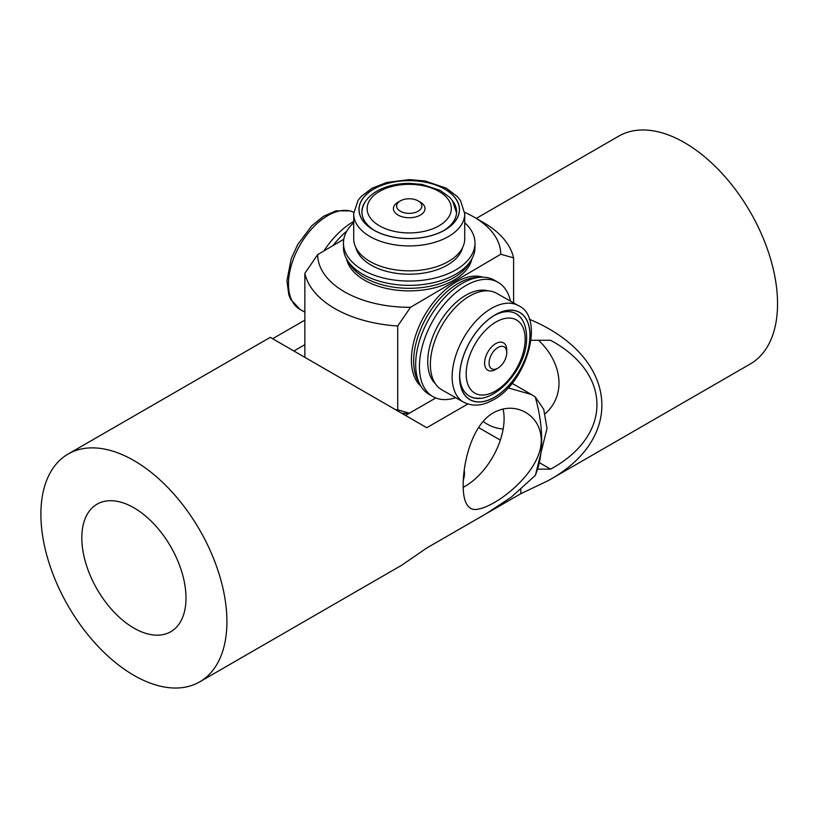 <?xml version="1.0" encoding="UTF-8"?>
<svg xmlns="http://www.w3.org/2000/svg" width="818" height="818" viewBox="0 0 818 818"><rect width="100%" height="100%" fill="white"/><g stroke="black" fill="none" stroke-linecap="round" stroke-linejoin="round"><path stroke-width="1.23" d="M538.5 340.268C562.303 362.63 566.445 394.9 545.187 413.775M503.152 429.051C495.606 428.366 488.939 425.83 483.172 421.434M531.087 340.268L550.596 340.268L551.731 340.912C612.477 374.521 611.936 435.902 550.596 469.143L537.784 469.143M463.315 479.91A55.246 31.892 0 0 0 464.471 473.438A55.246 31.892 0 0 0 464.215 470.37M478.561 427.558L500.34 440.125M540.044 463.049L550.596 469.143M529.297 319.224C617.549 355.963 627.079 437.385 548.203 480.647L520.841 493.683L520.841 489.501M520.841 493.683L460.963 528.254M548.203 480.647L750.3 363.969A131.534 75.941 -120 0 0 770.464 258.56A131.534 75.941 -120 0 0 684.533 142.649A131.534 75.941 -120 0 0 618.766 136.136L476.281 218.396M81.82 537.876A73.661 42.526 60 0 1 97.076 504.154A73.661 42.526 60 0 1 153.845 523.888A73.661 42.526 60 0 1 185.993 598.019A73.661 42.526 60 0 1 170.737 631.741A73.661 42.526 60 0 1 113.978 612.007A73.661 42.526 60 0 1 81.82 537.876M435.789 397.957L405.503 415.442L426.761 427.712L270.247 337.353L68.139 454.031A131.534 75.941 60 0 1 169.51 489.276A131.534 75.941 60 0 1 226.923 621.649A131.534 75.941 60 0 1 199.684 681.864A131.534 75.941 60 0 1 68.139 605.923A131.534 75.941 60 0 1 68.139 454.031M503.06 408.949A55.246 31.892 -60 0 1 463.192 487.334M293.887 351.004L304.848 344.675M199.684 681.864L401.781 565.187L426.761 547.999L486.281 513.632L511.362 497.078L535.217 475.493A131.534 75.941 60 0 0 535.545 474.716A131.534 75.941 60 0 0 541.669 439.931A131.534 75.941 60 0 0 535.228 396.924L531.465 394.521L508.039 387.865M535.545 474.716L547.017 428.407L543.704 409.235L535.228 396.924M272.639 338.734L304.848 320.135M493.632 412.63C504.778 406.832 515.452 406.771 525.657 412.425C535.606 418.397 540.821 427.64 541.301 440.145C541.536 476.996 481.659 517.416 470.422 508.121C465.565 505.095 463.152 497.467 463.172 485.258C463.121 461.26 472.487 424.317 493.632 412.63M467.794 404.02L426.761 427.712M417.855 211.381A12.628 7.29 0 0 0 418.151 200.901A12.628 7.29 0 0 0 400.595 200.737A12.628 7.29 0 0 0 400.299 200.901A12.628 7.29 0 0 0 400.145 211.126A12.628 7.29 0 0 0 417.855 211.381M398.438 201.974A15.787 9.11 0 0 0 398.059 202.189A15.787 9.11 0 0 0 397.875 214.97A15.787 9.11 0 0 0 420.012 215.287A15.787 9.11 0 0 0 420.38 202.189L418.151 200.901M346.566 258.928A63.139 36.452 0 0 0 388.979 288.959A63.139 36.452 0 0 0 454.266 279.971A63.139 36.452 0 0 0 471.884 258.928M348.713 262.271A63.139 36.452 0 0 0 454.266 277.394A63.139 36.452 0 0 0 469.726 262.271M420.933 386.219A63.139 36.125 -60.4 0 1 411.413 359.869A63.139 36.125 -60.4 0 1 436.188 299.01A63.139 36.125 -60.4 0 1 482.763 277.179M419.113 382.732A63.139 36.125 -60.4 0 1 413.663 361.147A63.139 36.125 -60.4 0 1 478.837 277.414M464.685 212.373A91.555 52.853 180 0 1 473.959 217.056A91.555 52.853 180 0 1 500.769 254.245L410.544 307.282A91.555 52.853 180 0 1 317.67 254.613L304.848 273.324L304.848 357.18A105.225 60.757 0 0 0 304.889 357.354M317.67 254.613L343.785 239.265M500.769 254.245L513.602 257.874L513.602 302.905M409.378 413.202L397.712 409.849L397.712 325.993L410.544 307.282M397.712 325.993A105.225 60.757 180 0 1 304.848 273.324M473.959 217.056L483.632 222.639A105.225 60.757 180 0 1 513.602 257.874M401.812 413.305A91.555 52.853 0 0 0 408.898 413.479M395.554 409.695A105.225 60.757 0 0 0 397.712 409.849M332.936 245.645A65.767 37.628 -60.4 0 1 346.863 231.024M353.713 221.443A65.767 37.628 119.6 0 0 323.877 250.973M494.103 315.543A47.352 27.096 -60.4 0 1 495.135 315.002A47.352 27.096 -60.4 0 1 516.178 313.744A47.352 27.096 -60.4 0 1 523.234 321.607M463.673 402.221L441.904 389.869A55.512 31.759 -60.4 0 1 433.857 343.703A55.512 31.759 -60.4 0 1 471.996 294.777A55.512 31.759 -60.4 0 1 496.669 293.304L518.438 305.646A55.512 31.759 -60.4 0 0 493.765 307.128A55.512 31.759 -60.4 0 0 455.626 356.055A55.512 31.759 -60.4 0 0 463.673 402.221C472.344 406.444 481.444 406.035 490.974 400.994C526.178 385.309 545.933 317.578 518.438 305.646M435.37 383.724A53.927 30.859 -60.4 0 1 432.303 337.998A53.927 30.859 -60.4 0 1 468.162 293.979A53.927 30.859 -60.4 0 1 488.039 290.86M455.708 397.701A65.767 37.628 -60.4 0 1 433.09 396.669A65.767 37.628 -60.4 0 1 423.55 341.975A65.767 37.628 -60.4 0 1 468.745 283.999A65.767 37.628 -60.4 0 1 497.968 282.251A65.767 37.628 -60.4 0 1 510.463 301.126M497.968 282.251L494.215 280.114A65.767 37.628 119.6 0 0 464.992 281.873A65.767 37.628 119.6 0 0 419.798 339.838A65.767 37.628 119.6 0 0 429.327 394.542L433.09 396.669M497.262 313.775A50.143 28.691 -60.4 0 1 529.86 338.315A50.143 28.691 -60.4 0 1 492.354 398.346A50.143 28.691 -60.4 0 1 459.675 377.435A50.143 28.691 -60.4 0 1 495.115 314.94A50.143 28.691 -60.4 0 1 497.262 313.775M479.829 398.151A47.352 27.096 -60.4 0 1 469.46 396.127A47.352 27.096 -60.4 0 1 459.675 376.249M489.092 362.292A12.628 7.229 119.6 0 0 497.845 368.182A12.628 7.229 119.6 0 0 506.751 353.356A12.628 7.229 119.6 0 0 506.771 352.446A12.628 7.229 119.6 0 0 498.152 347.384A12.628 7.229 119.6 0 0 489.092 362.292M506.771 352.446L506.731 349.818A15.787 9.029 119.6 0 0 495.964 343.499A15.787 9.029 119.6 0 0 484.634 362.139A15.787 9.029 119.6 0 0 495.575 369.501L497.845 368.182M452.794 201.146A47.352 27.342 180 0 1 456.577 211.852A47.352 27.342 180 0 1 456.577 212.087A47.352 27.342 180 0 1 443.663 230.615M374.777 230.615A47.352 27.342 180 0 1 361.873 211.852A47.352 27.342 180 0 1 361.873 211.617A47.352 27.342 180 0 1 365.656 201.146M464.726 238.519A55.512 32.045 180 0 1 464.736 238.795A55.512 32.045 180 0 1 464.726 239.071A55.512 32.045 180 0 1 408.99 270.84A55.512 32.045 180 0 1 353.713 238.795A55.512 32.045 180 0 1 353.713 238.519M464.736 222.721A65.767 37.976 180 0 1 474.992 243.089A65.767 37.976 180 0 1 474.992 243.416A65.767 37.976 180 0 1 408.939 281.055A65.767 37.976 180 0 1 343.458 243.089A65.767 37.976 180 0 1 343.458 242.762A65.767 37.976 180 0 1 353.713 222.721M343.458 247.056A65.767 37.976 0 0 0 343.458 247.384A65.767 37.976 0 0 0 408.939 285.359A65.767 37.976 0 0 0 474.992 247.711A65.767 37.976 0 0 0 474.992 247.384A65.767 37.976 0 0 0 474.992 247.056M459.368 209.827A50.143 28.947 180 0 1 444.685 230.052A50.143 28.947 180 0 1 373.765 230.052A50.143 28.947 180 0 1 359.082 209.326A50.143 28.947 180 0 1 409.654 180.635A50.143 28.947 180 0 1 459.368 209.827M462.579 247.639A53.927 31.135 180 0 1 409.225 274.224A53.927 31.135 180 0 1 355.871 247.639M437.978 226.381A42.096 24.305 0 0 0 439.961 192.025A42.096 24.305 0 0 0 380.462 190.891A42.096 24.305 0 0 0 378.489 225.236A42.096 24.305 0 0 0 437.978 226.381M300.012 309.409L290.646 299.327L288.815 294.828L286.934 280.697L291.218 258.744L297.762 244.429L311.74 225.819L323.478 216.32L335.963 210.839L350.155 210.88L353.775 212.302A55.512 31.759 119.6 0 0 350.891 211.197A55.512 31.759 119.6 0 0 298.018 248.682A55.512 31.759 119.6 0 0 300.012 309.409L304.848 312.149M497.262 313.693A50.246 28.753 119.6 0 0 459.685 373.846A50.246 28.753 119.6 0 0 492.354 398.438A50.246 28.753 119.6 0 0 529.931 338.284A50.246 28.753 119.6 0 0 497.262 313.693M466.25 371.444A42.096 24.08 119.6 0 0 493.612 392.047A42.096 24.08 119.6 0 0 525.095 341.658A42.096 24.08 119.6 0 0 497.733 321.055A42.096 24.08 119.6 0 0 466.25 371.444M353.713 238.795L353.713 213.549L358.018 200.441L361.157 196.504L371.986 188.283L386.781 182.455L409.429 179.602L425.125 181.003L446.321 188.201L457.395 196.617L460.483 200.512L464.736 213.876A55.512 32.045 180 0 1 464.726 214.152A55.512 32.045 180 0 1 408.99 245.921A55.512 32.045 180 0 1 353.713 213.876A55.512 32.045 180 0 1 353.713 213.6M459.471 209.827A50.246 29.008 0 0 0 409.654 180.573A50.246 29.008 0 0 0 358.979 209.326A50.246 29.008 0 0 0 408.796 238.59A50.246 29.008 0 0 0 459.471 209.827M512.037 383.305L531.465 394.521M456.577 212.925L452.426 200.614L449.511 197.179L440.166 190.379L422.006 184.428L409.399 183.365C397.487 183.406 387.006 185.809 377.967 190.553C367.456 196.463 362.098 203.917 361.873 212.925M400.299 200.901L398.059 202.189M468.561 395.615C489.072 409.245 526.035 371.771 526.598 339.828C526.925 326.566 523.152 317.701 515.279 313.233M464.736 213.876L464.736 238.795M474.992 243.089L474.992 247.384M343.458 243.089L343.458 247.384"/></g></svg>

